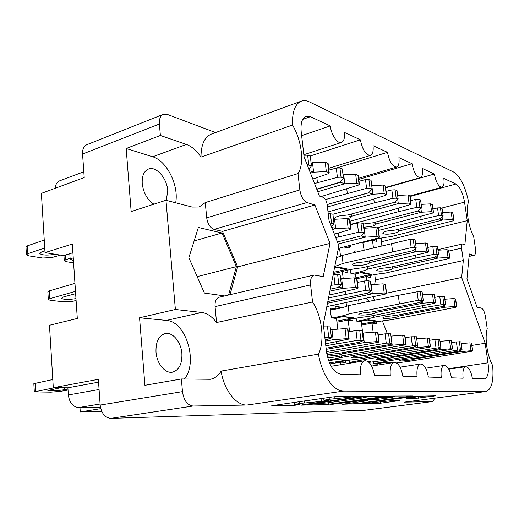 <?xml version="1.0" encoding="UTF-8"?>
<svg xmlns="http://www.w3.org/2000/svg" width="519" height="519" viewBox="0 0 519 519"><rect width="100%" height="100%" fill="white"/><g stroke="black" fill="none" stroke-linecap="round" stroke-linejoin="round"><path stroke-width="0.78" d="M181.877 353.471C181.086 341.969 172.593 331.712 165.1 333.594C158.73 335.676 155.7 341.839 156.005 352.07C156.751 363.663 165.256 373.816 172.535 372.149C179.165 370.06 182.279 363.838 181.877 353.471M166.333 200.353L167.741 190.525C166.975 178.212 156.2 165.866 148.551 169.006C143.971 171.011 141.862 175.857 142.225 183.544C143.471 193.055 147.357 199.932 153.877 204.188M469.079 256.263L473.49 255.283L469.299 253.953L466.957 278.839L477.052 307.209L481.217 308.033C483.144 308.883 484.551 311.718 485.434 316.532L487.218 328.67C485.933 333.347 485.803 339.361 486.822 346.711C487.957 354.088 489.897 360.374 492.641 365.571C493.88 380.81 491.675 389.458 486.018 391.508L343.565 391.086L247.076 405.028L193.036 406.02L110.807 418.359C104.909 417.73 101.361 413.299 100.167 405.06L98.363 379.318L53.295 387.706L49.467 325.264L77.299 318.458L72.329 244.06L45.017 252.604L41.384 193.366L84.214 177.569L82.56 154.033C82.378 149.232 83.806 146.124 86.855 144.704L163.29 114.329C160.397 115.705 159.093 118.935 159.385 124.028L82.56 154.033M473.49 255.283L474.1 255.322C475.469 254.719 475.91 252.468 475.436 248.556L473.711 236.794C470.96 231.247 469.046 224.961 467.963 217.935C467.003 210.967 467.197 205.563 468.553 201.716C465.245 186.36 460.282 176.479 453.664 172.061L309.616 101.99C306.612 100.537 303.836 100.264 301.286 101.16C295.052 103.904 292.119 111.864 292.489 125.053L200.989 157.127C196.636 150.646 191.777 146.423 186.405 144.444L160.377 135.478L159.385 124.028M370.021 402.394L365.434 403.308L366.498 403.36L391.864 400.649L399.805 400.551L380.466 403.218L357.468 403.996L358.739 403.639L413.254 396.341L435.512 395.822L413.825 398.631L406.027 398.702L419.041 396.522L405.806 397.612L369.989 402.134M330.272 404.548L361.529 400.655L367.673 400.597L365.882 400.966L342.242 404.275L355.852 403.698L412.508 395.971L393.123 396.062L388.186 396.516L330.272 404.548M337.759 329.156L336.507 318.497L331.472 317.842L330.616 312.931L330.337 308.111L335.371 308.85L334.911 304.932M486.018 391.508L404.379 402.134L431.977 401.622C433.118 401.421 433.929 400.298 434.422 398.248M100.167 405.06L182.467 391.631L181.378 378.961L144.898 385.299L139.559 317.784L175.383 309.473L165.963 200.263L192.127 207.055L199.121 207.003L205.264 202.579L297.99 173.58C304.64 164.075 301.909 140.662 292.489 125.053M297.99 173.58L299.846 189.909C300.962 196.526 303.362 200.736 307.053 202.527L314.903 205.011L330.032 243.392L323.207 276.595L314.06 275.044C311.348 276.063 310.2 279.352 310.615 284.912L312.555 301.987C322.091 316.214 325.017 341.307 318.465 354.107C321.748 374.569 333.581 391.527 343.565 391.086M358.752 179.405L412.028 163.693L398.903 157.627C399.494 162.94 398.715 166.086 396.581 167.053C392.448 166.69 389.419 161.792 387.485 152.346L373.012 145.651C373.589 151.107 372.726 154.357 370.417 155.402C365.798 155.09 362.457 149.894 360.381 139.812L344.337 132.39C344.901 137.989 343.935 141.356 341.45 142.485C337.571 144.133 331.226 134.81 330.305 125.896L310.388 116.684L305.957 116.282C302.032 118.085 300.449 123.275 301.202 131.845L304.076 156.803L319.451 196.059L323.078 197.272C325.154 198.329 326.509 200.749 327.145 204.544L329.046 220.549L338.894 245.688L323.331 324.245L326.432 351.201C328.761 364.922 333.477 372.571 340.568 374.147L360.439 374.802C359.81 366.693 361.334 362.003 365.019 360.724C369.619 361.101 372.746 365.947 374.4 375.263L390.32 375.795C389.659 368.075 390.982 363.624 394.297 362.45C398.397 362.846 401.239 367.433 402.815 376.204L417.107 376.677C416.42 369.314 417.574 365.091 420.565 364.001C424.257 364.409 426.852 368.756 428.357 377.047L441.254 377.475C440.553 370.443 441.565 366.414 444.277 365.402C447.605 365.817 449.992 369.956 451.433 377.813L463.136 378.195C462.429 371.468 463.311 367.621 465.783 366.667C468.806 367.089 471.005 371.033 472.394 378.507L484.59 378.876C487.951 377.508 489.099 372.149 488.022 362.794L485.168 343.26L461.657 277.464L463.318 260.551L461.527 248.147L448.851 251.047M412.028 163.693C413.838 172.58 416.601 177.219 420.325 177.608C422.31 176.713 423.004 173.67 422.408 168.493L434.358 174.021C436.064 182.416 438.6 186.814 441.967 187.223C443.816 186.386 444.433 183.441 443.829 178.406L455.935 183.998C459.964 186.73 462.831 192.783 464.537 202.163L467.243 220.627L464.875 244.728L462.384 244.001C461.534 244.371 461.248 245.753 461.527 248.147M175.383 309.473L201.761 312.477C207.198 313.236 212.128 316.584 216.553 322.526L312.555 301.987M310.615 284.912L215.054 306.606L216.553 322.526M215.054 306.606C214.795 301.409 216.157 298.282 219.141 297.225L314.06 275.044M307.053 202.527L214.081 229.392L222.528 231.383L237.637 266.876L230.027 294.682M214.081 229.392C210.137 227.873 207.678 224.026 206.705 217.857L299.846 189.909M205.264 202.579L206.705 217.857M228.587 295.019L236.385 266.643L222.048 233.005L198.362 227.478L188.864 257.703L204.408 293.06L224.656 295.934M160.377 135.478L126.175 148.499L131.158 211.564L165.963 200.263M163.29 114.329L167.365 114.433L215.547 132.559M200.989 157.127C201.035 144.71 204.499 137.029 211.382 134.084L301.286 101.16M182.467 391.631C183.823 400.454 187.346 405.255 193.036 406.02M247.076 405.028C236.184 405.663 223.961 390.106 221.12 371.091C218.317 375.73 214.71 378.461 210.318 379.285L181.378 378.961M431.977 401.622L364.883 410.237L110.807 418.359M328.825 404.23L387.155 396.133L365.661 396.237L360.433 396.711L302.525 404.742L301.435 405.131L323.992 404.677L328.825 404.23L328.65 402.705M352.038 396.951L359.408 396.276L338.407 396.406L332.887 396.905L271.761 405.683L294.766 405.268L299.495 404.684L294.416 404.625L299.787 403.432L324.064 401.187L328.949 400.584L324.154 400.499C323.772 400.253 325.718 399.818 329.993 399.208L352.038 396.951L351.96 396.321M378.117 365.026L378.007 364.156L373.609 363.916L373.155 361.724M347.036 270.25L347.114 272.533L342.365 271.508L343.215 278.606M370.475 275.466L370.56 277.568L366.2 276.627L366.706 280.695M355.969 278.216L355.489 274.33L350.883 273.338L350.182 269.582M376.541 239.116L376.651 241.406L372.467 240.213L373.427 247.823M369.956 362.217L370.002 363.436M352.537 362.775L349.508 362.606L349.021 360.231M345.531 360.776L345.57 362.392L340.607 362.126L340.912 364.675M376.275 321.929L376.346 323.681L371.993 323.116L373.129 332.238M362.69 333.094L361.295 321.722L356.696 321.125L356.112 318.147M352.868 318.737L352.926 320.632L348.184 320.015L349.579 331.641M348.184 320.015L336.941 322.215M346.095 302.603L346.536 306.314M335.371 308.85L330.376 309.875M371.993 323.116L361.711 325.069M359.057 303.42L358.635 299.988M340.607 362.126L329.889 363.903M364.124 250.087L362.8 242.269M372.467 240.213L362.846 242.607M351.006 245.266L351.129 246.246L348.47 247.933L343.954 247.025M345.323 247.686L351.129 246.246M366.2 276.627L356.968 278.697M352.855 252.824L355.509 250.924L358.94 251.345M342.365 271.508L333.367 273.591M338.096 249.717L339.698 249.321L340.529 256.243M338.842 248.296L339.698 249.321M366.07 298.444L369.204 301.331M79.971 407.525L80.263 411.93L101.769 411.431M100.77 408.648L80.263 411.93M100.433 407.168L78.629 407.551C72.868 406.89 69.436 402.686 68.339 394.953L67.879 387.797L53.295 387.706M69.793 253.687L70.13 258.845L73.451 260.908M98.565 382.159L67.879 387.797M363.015 396.873L307.52 404.476L326.736 402.965L361.023 398.248L367.121 396.944L363.015 396.873L362.963 396.419M389.425 397.781L394.557 396.73L380.492 397.865L365.454 400.045L376.353 399.552L389.425 397.781M70.13 258.845L73.25 257.904M55.196 188.274C55.527 184.42 57.045 181.922 59.763 180.781L83.806 171.783M45.017 252.604L63.493 255.608L72.907 252.74M397.288 362.8L397.385 363.56M373.083 296.868L374.4 300.261M382.386 320.891L387.297 333.568M374.757 274.596L375.425 279.89L374.679 284.425M381.251 238.072L381.718 241.679L381.004 245.98M385.636 187.826L434.358 174.021M381.718 241.679L467.243 220.627M375.425 279.89L463.318 260.551M386.571 293.157L461.657 277.464M471.914 345.414L485.168 343.26M301.643 135.647L330.305 125.896M309.953 156.096L360.381 139.812M336.675 167.987L387.485 152.346M222.528 231.383L314.903 205.011M237.637 266.876L330.032 243.392M194.132 240.939L222.048 233.005M197.181 276.627L236.385 266.643M318.465 354.107L221.12 371.091M139.559 317.784L166.437 320.418C185.958 321.248 198.42 362.483 184.349 379.019M175.656 202.78C179.1 185.698 166.846 160.728 152.644 156.777L186.405 144.444M126.175 148.499L152.644 156.777M390.509 359.382L390.658 360.549L373.557 363.689M415.343 358.123L415.453 358.843L410.912 360.004C404.846 360.874 400.973 361.127 399.293 360.77C399.098 360.465 400.571 360.056 403.717 359.531L412.248 358.616L457.992 351.298L462.072 349.864L460.483 349.715L390.658 360.549M471.583 343.117L469.896 342.858L461.183 343.578M462.072 349.864L460.937 341.833L456.37 341.885L451.673 342.618M396.471 362.917L407.376 361.594L471.447 351.279L472.705 350.915L471.025 350.727L460.989 351.577L459.406 350.799M415.453 358.843L460.989 351.577M391.994 362.813L384.897 362.405L375.062 363.994M469.896 342.858L471.025 350.727M439.204 351.441L439.372 352.699M391.242 362.937L384.339 362.496M311.115 163.122L312.503 162.713L313.606 172.178L309.519 170.699M328.125 163.628L325.205 162.136L312.503 162.713M26.411 254.634L25.976 247.076L27.423 245.85L44.245 240.031M309.058 169.518L311.439 165.911L310.317 156.238L307.65 155.181L303.894 155.259M311.439 165.911L307.164 164.692M60.366 255.101L52.036 257.502L42.733 258.027L28.837 255.861L26.424 254.874L27.877 253.681L44.731 247.985M312.788 179.049L328.092 173.781L329.228 172.808L326.334 171.581L313.606 172.178M310.466 173.119L313.489 172.185M54.988 254.226C47.45 255.556 42.318 255.316 39.6 253.493L41.844 251.767L44.906 250.807M311.173 163.621L312.386 162.713M325.205 162.136L326.334 171.581M333.535 219.537L334.554 219.284L335.676 228.697L331.654 227.218M349.728 219.693L346.984 218.59L334.554 219.284M48.319 299.476L47.858 291.905L49.37 290.867L74.957 283.38M331.453 226.699L334.048 223.825L332.9 214.204L328.19 213.322M334.048 223.825L329.987 222.956M76.098 300.469L73.095 301.215L63.954 301.811L50.583 300.371L48.332 299.658L49.85 298.659L75.489 291.36M334.359 234.108L349.683 229.67L350.857 228.873L348.132 227.977L335.676 228.697M332.549 229.502L335.566 228.71M75.975 298.626C68.651 299.755 63.772 299.651 61.333 298.321L63.675 296.874L75.644 293.676M333.587 219.959L334.437 219.29M346.984 218.59L348.132 227.977M363.767 228.308L364.111 228.243L365.233 237.183L361.146 235.736M378.286 228.535L375.834 227.556L364.111 228.243M337.421 241.932L360.887 235.976L364.319 232.746L363.177 223.624L360.919 222.917L357.364 223.079L350.351 224.74M364.319 232.746L362.061 232.084L358.506 232.253L335.722 237.598M338.349 248.419L378.215 238.02L379.402 237.274L376.976 236.476L365.233 237.183M338.219 243.975L365.123 237.189M375.834 227.556L376.976 236.476M338.154 233.012L338.615 236.852M369.204 260.927L369.567 262.595C369.547 263.276 368.094 263.963 365.207 264.664C358.85 265.89 354.691 265.968 352.738 264.911C352.459 264.216 353.867 263.483 356.962 262.718L365.889 261.699L412.456 250.774L416.193 248.037L415.077 239.759L413.228 239.181L410.055 239.343L342.105 255.439L343.065 263.405L334.774 266.468M342.105 255.439L336.494 257.794M427.442 243.761L425.457 242.983L415.596 243.599M416.193 248.037L414.344 247.492L411.171 247.66L343.065 263.405M341.703 271.664C347.432 269.938 354.269 268.647 362.21 267.798L427.338 252.39L428.538 251.734L426.573 251.099L415.933 251.773L412.793 250.534M369.567 262.595L415.933 251.773M333.62 272.306L347.698 269.076L337.772 266.883L334.541 267.655M425.457 242.983L426.573 251.099M391.527 243.417L392.604 251.657M347.698 269.076L343.137 268.803L336.26 267.24M367.471 266.584L367.783 269.076C365.318 270.321 361.756 271.476 357.098 272.546L351.992 273.578M392.604 266.734L392.902 268.245C392.799 268.874 391.339 269.523 388.536 270.178C382.471 271.32 378.539 271.418 376.742 270.47C376.496 269.828 377.91 269.134 380.985 268.394L389.535 267.428L434.76 257.177L438.587 254.641L436.901 254.141L433.89 254.304L415.927 258.053L367.783 269.076M448.753 250.359L446.95 249.665L437.971 250.236M438.587 254.641L437.485 246.726L435.798 246.201L432.788 246.356L427.941 247.388M364.844 276.932C370.547 275.226 377.371 273.948 385.319 273.098L448.63 258.618L449.837 258.001L448.046 257.43L437.926 258.086L435.117 256.944M392.902 268.245L437.926 258.086M355.911 277.775L371.442 274.324L362.346 272.313L354.516 274.123M446.95 249.665L448.046 257.43M415.563 255.374L415.927 258.053M371.442 274.324L366.985 274.045L360.874 272.657M343.046 174.948L343.701 174.78L344.804 183.771L340.451 182.305L316.811 189.318M358.266 175.519L355.671 174.209L343.701 174.78M316.726 189.098L340.23 182.117L343.435 178.095L342.306 168.915L339.926 167.968L336.293 168.085L328.903 170.102M343.435 178.095L341.048 177.187L337.415 177.31L314.54 183.525M73.581 262.835L66.38 261.712L64.285 260.856L65.822 259.682L70.097 258.319M321.027 196.591L358.207 185.173L359.362 184.258L356.787 183.175L344.804 183.771M317.751 191.719L344.694 183.778M343.078 175.182L343.591 174.78M355.671 174.209L356.787 183.175M316.862 177.647L317.446 182.649M385.429 186.237L383.1 185.075L371.734 185.646M327.145 204.499L368.756 192.711L372.168 189.033L371.053 180.301L368.899 179.451L365.48 179.568L358.986 181.267M372.168 189.033L370.021 188.215L366.596 188.339L325.471 199.556M328.021 211.901L368.224 200.736L385.351 195.436L386.519 194.58L384.216 193.619L372.778 194.21L368.73 192.802L327.152 204.583M327.437 206.971L372.778 194.21M383.1 185.075L384.216 193.619M346.763 188.897L347.302 193.282M351.233 214.055L351.746 216.189C351.791 217.052 350.37 217.889 347.483 218.707L347.419 218.72M335.495 219.232L334.723 218.668C334.405 217.785 335.78 216.903 338.842 216.014L347.892 214.963L394.55 202.293L398.118 198.913L396.172 198.174L392.935 198.303L374.283 202.897L332.906 214.276M441.967 187.223L410.029 195.942L407.934 194.917L397.658 195.449M398.118 198.913L397.009 190.59L395.063 189.818L391.832 189.941L386.104 191.381M349.916 221.217L393.272 209.663L409.939 204.733L411.113 203.935L409.037 203.072L398.203 203.656L394.453 202.319M351.746 216.189L398.203 203.656M407.934 194.917L409.037 203.072M373.79 199.017L374.283 202.897M350.156 221.152L350.319 224.513M375.762 222.028L376.184 223.955C376.139 224.753 374.712 225.538 371.896 226.297L363.637 227.29M363.235 224.052L372.661 222.833L417.983 210.999L421.668 207.879L419.897 207.204L416.828 207.334L398.787 211.629L350.552 224.37M432.424 204.791L430.523 203.863L421.188 204.369M351.739 216.125L349.611 216.702M421.668 207.879L420.572 199.925L418.807 199.225L415.738 199.348L410.659 200.581M376.846 227.873L432.321 213.192L433.495 212.44L431.607 211.661L421.311 212.239L417.99 210.999M376.184 223.955L421.311 212.239M430.523 203.863L431.607 211.661M398.326 208.164L398.787 211.629M398.216 229.314L398.566 231.072C398.443 231.811 397.016 232.538 394.271 233.252C388.407 234.465 384.605 234.504 382.86 233.375C382.607 232.603 383.995 231.818 387.025 231L395.335 230.04L439.372 218.947L443.135 216.053L441.52 215.437L438.607 215.567L421.136 219.589L378.526 230.436M452.886 212.874L451.16 212.044L442.636 212.518M376.106 223.449L373.297 224.182M443.135 216.053L442.058 208.437L440.443 207.795L437.53 207.918L433.008 208.982M372.538 240.239C377.929 238.571 384.105 237.371 391.067 236.625L452.769 220.925L453.943 220.218L452.231 219.511L442.422 220.082L439.411 218.921M398.566 231.072L442.422 220.082M451.16 212.044L452.231 219.511M420.714 216.481L421.136 219.589M366.927 357.773L367.089 359.07L349.456 362.405M393.104 356.508L393.24 357.306L388.692 358.538C382.334 359.453 378.241 359.712 376.411 359.31C376.184 358.986 377.663 358.558 380.836 358.019L389.737 357.059L436.881 349.345L440.903 347.821L439.152 347.652L367.089 359.07M451.426 340.827L449.564 340.535L440.008 341.32M440.903 347.821L439.742 339.413L434.864 339.452L429.583 340.295M369.035 362.366L385.345 360.212L451.303 349.358L452.562 348.976L450.713 348.768L440.17 349.65L438.367 348.781M393.24 357.306L440.17 349.65M368.587 361.964L370.916 361.587L367.828 361.406M362.69 361.107L351.337 362.71M449.564 340.535L450.713 348.768M417.075 349.397L417.263 350.799M370.916 361.587L368.094 361.587M341.093 356.002L341.268 357.455L328.43 360.212M368.75 354.743L368.925 355.619C368.899 355.976 367.387 356.41 364.383 356.929C357.701 357.909 353.361 358.168 351.363 357.708C351.11 357.364 352.583 356.916 355.768 356.358L365.084 355.353L413.695 347.198L417.613 345.57L415.687 345.388L392.954 348.716L341.268 357.455M429.31 338.31L427.254 337.986L416.718 338.836M417.613 345.57L416.439 336.747L411.204 336.779L405.235 337.752M334.463 363.144C340.055 361.509 348.995 360.03 361.276 358.707L429.207 347.25L430.465 346.841L428.415 346.614L417.315 347.535L415.239 346.556M368.925 355.619L417.315 347.535M329.448 362.898L346.154 360.141L335.78 359.537L328.618 360.75M427.254 337.986L428.415 346.614M392.753 347.133L392.954 348.716M346.154 360.141L335.19 359.635M341.976 352.79L342.196 353.77C342.281 354.153 340.775 354.613 337.694 355.158L327.301 356.222M326.983 354.756L337.96 353.478L388.102 344.83L391.884 343.085L386.233 343.15L326.717 353.27M404.943 335.54L402.653 335.177L390.989 336.104M391.884 343.085L390.697 333.808L385.053 333.821L378.28 334.956M327.723 357.883L334.885 357.059L404.859 344.927L406.118 344.499L403.84 344.24L392.105 345.2L389.698 344.097M342.196 353.77L392.105 345.2M402.653 335.177L403.84 344.24M365.895 344.622L366.116 346.407M362.424 333.146L363.105 333.029L364.28 342.605L361.341 341.353M377.968 332.478L375.406 332.056L363.105 333.029M326.081 348.191L359.712 342.209L363.3 340.328L362.1 330.538L355.995 330.538L348.268 331.868M363.3 340.328L357.189 340.38L325.802 345.745M326.483 351.616L377.897 342.352L379.149 341.904L376.599 341.612L364.28 342.605M326.217 349.332L364.163 342.618M362.463 333.477L362.989 333.042M375.406 332.056L376.599 341.612M336.085 341.807L336.325 343.85M373.583 315.461L373.816 317.291L362.943 320.139L357.001 321.164M398.91 314.864L399.111 315.98C398.988 316.447 397.496 316.966 394.648 317.524C388.51 318.536 384.553 318.718 382.782 318.069C382.548 317.602 383.995 317.051 387.122 316.421L395.757 315.474L441.624 306.664L445.568 304.685L443.894 304.361L422.641 307.825L373.816 317.291M455.65 299.041L453.859 298.568L444.809 299.229M445.568 304.685L444.439 296.608L439.736 296.459L434.818 297.361M367.906 323.895C373.797 322.189 381.595 320.813 391.313 319.769L455.52 307.345L456.752 306.852L454.981 306.482L444.777 307.248L442.493 306.229M399.111 315.98L444.777 307.248M361.581 324.025L377.313 321.06L368.237 319.827L359.622 321.508M453.859 298.568L454.981 306.482M422.375 305.86L422.641 307.825M377.313 321.06L367.16 320.035M375.581 311.225L375.834 312.457C375.788 312.963 374.296 313.515 371.377 314.105C364.928 315.189 360.744 315.364 358.817 314.631C358.558 314.131 359.998 313.554 363.138 312.899L372.162 311.906L419.417 302.551L423.277 300.43L422.135 291.97L420.293 291.587L417.101 291.795L398.3 295.343L348.145 305.665L349.125 313.794C346.627 314.845 342.955 315.85 338.109 316.824L331.978 317.907M348.145 305.665C345.66 306.761 341.995 307.806 337.162 308.805L330.376 310.018M434.442 294.649L432.476 294.124L422.524 294.844M423.277 300.43L418.236 300.287L349.125 313.794M344.597 320.716C350.552 318.964 358.434 317.557 368.25 316.506L434.332 303.336L435.571 302.817L433.612 302.402L422.881 303.193L420.299 302.071M375.834 312.457L422.881 303.193M336.812 321.105L353.601 317.842L343.682 316.499L334.839 318.277M432.476 294.124L433.612 302.402M398.3 295.343L399.396 303.751M353.601 317.842L342.579 316.72M340.918 307.962L335.047 306.113M343.124 307.391L341.217 307.209M370.832 284.723L371.182 284.665L372.331 293.812L368.853 292.444M385.461 284.509L383.022 283.841L371.182 284.665M327.826 301.552L367.997 293.04L371.565 290.556L370.397 281.214L368.14 280.747L364.552 280.961L357.422 282.401M371.565 290.556L369.307 290.127L365.72 290.348L328.54 297.938M326.821 306.619L385.383 294.072L386.61 293.488L384.19 292.969L372.331 293.812M327.489 303.245L372.22 293.819M383.022 283.841L384.19 292.969M345.174 291.47L345.511 294.299M340.633 278.924L341.664 278.709L342.819 288.35L338.81 286.825M356.962 278.619L354.23 277.853L341.664 278.709M330.272 289.187L337.992 287.487L341.333 284.782L340.153 274.927L337.635 274.408L333.133 274.772M341.333 284.782L338.81 284.302L331.038 285.333M329.104 295.09L356.903 288.681L358.116 288.058L355.405 287.468L342.819 288.35M329.883 291.165L342.702 288.356M340.691 279.404L341.547 278.716M354.23 277.853L355.405 287.468M330.506 329.87L331.959 329.604L333.14 339.724L329.662 338.284M347.931 329.072L345.044 328.592L331.959 329.604M34.306 391.8L33.839 383.671L52.795 379.525M325.121 339.815L328.04 339.277L331.362 337.246L330.162 326.886L323.629 326.847M331.362 337.246L324.829 337.259M68.021 390.035L60.418 391.358L50.881 392.156L34.312 391.897L54.43 387.712M325.582 343.812L349.125 339.011L346.244 338.68L333.14 339.724M325.277 341.152L333.016 339.737M67.963 389.042L64.298 389.711C59.237 390.684 48.17 391.229 47.845 390.502L60.535 387.751M330.59 330.603L331.842 329.617M345.044 328.592L346.244 338.68M364.883 410.237L431.795 401.635M404.379 402.134L485.46 391.54M68.339 394.953L99.077 389.51M334.781 396.672L334.995 398.508M329.779 397.346L329.993 399.208M323.72 398.203L324.064 401.187M321.034 398.579L321.332 401.226M304.368 400.934L304.569 402.763M299.593 401.609L299.787 403.432M294.701 404.684L294.766 405.268M354.6 396.302L354.678 396.931M385.15 396.114L385.202 396.542M323.837 403.334L323.992 404.677M359.336 396.866L359.382 397.204M308.656 403.892L308.695 404.223M365.623 396.237L365.694 396.853M410.503 395.958L410.555 396.36M355.69 402.342L355.852 403.698M351.129 402.958L351.266 404.126M367.193 400.052L367.257 400.577M361.464 400.155L361.529 400.655M413.688 397.567L413.825 398.631M397.982 400.558L398.028 400.895M380.317 402.004L380.466 403.218M375.977 402.556L376.106 403.62M433.508 395.815L433.56 396.198M418.093 396.879L418.269 398.222M100.096 404.029L78.629 407.551M410.107 196.493L455.935 183.998M464.537 202.163L441.364 208.158M448.52 368.691L488.022 362.794M310.388 116.684L302.668 119.402M166.437 320.418L201.761 312.477M460.904 350.273L461.086 351.564M471.414 343.033L472.543 350.876M456.37 341.885L457.499 349.949M459.341 341.651L460.483 349.715M27.423 245.85L27.877 253.681M327.723 163.135L328.845 172.535M307.65 155.181L308.773 164.899M49.37 290.867L49.85 298.659M349.365 219.329L350.513 228.678M330.382 213.426L331.531 223.079M377.975 228.224L379.117 237.112M357.364 223.079L358.506 232.253M360.919 222.917L362.061 232.084M415.589 248.484L416.03 251.767M427.215 243.534L428.331 251.618M410.055 239.343L411.171 247.66M413.228 239.181L414.344 247.492M437.627 255.27L438.023 258.079M448.559 250.164L449.655 257.904M432.788 246.356L433.89 254.304M435.798 246.201L436.901 254.141M65.517 254.991L65.822 259.682M357.922 175.098L359.044 184.037M336.293 168.085L337.415 177.31M339.926 167.968L341.048 177.187M371.792 185.64L372.889 194.203M385.137 185.886L386.253 194.391M365.48 179.568L366.596 188.339M368.899 179.451L370.021 188.215M397.723 199.29L398.3 203.649M409.783 195.65L410.886 203.772M391.832 189.941L392.935 198.303M395.063 189.818L396.172 198.174M420.903 208.528L421.409 212.232M432.21 204.531L433.294 212.303M415.738 199.348L416.828 207.334M418.807 199.225L419.897 207.204M442.058 216.884L442.512 220.075M452.704 212.654L453.768 220.101M437.53 207.918L438.607 215.567M440.443 207.795L441.52 215.437M440.06 348.139L440.268 349.637M451.225 340.724L452.373 348.93M434.864 339.452L436.012 347.899M437.997 339.212L439.152 347.652M417.179 345.751L417.412 347.522M429.083 338.193L430.245 346.789M411.204 336.779L412.371 345.641M414.512 336.533L415.687 345.388M391.047 336.104L392.215 345.193M404.677 335.404L405.858 344.434M385.053 333.821L386.233 343.15M388.562 333.561L389.75 342.884M377.65 332.316L378.844 341.826M355.995 330.538L357.189 340.38M359.725 330.266L360.926 340.101M444.582 305.178L444.867 307.242M455.461 298.899L456.577 306.787M439.736 296.459L440.858 304.569M442.765 296.258L443.894 304.361M422.654 300.773L422.979 303.187M434.228 294.487L435.363 302.733M417.101 291.795L418.236 300.287M420.293 291.587L421.441 300.079M385.156 284.289L386.324 293.371M364.552 280.961L365.72 290.348M368.14 280.747L369.307 290.127M356.605 278.353L357.779 287.922M333.821 274.629L334.989 284.535M337.635 274.408L338.81 284.302M35.363 383.054L35.837 391.32M64.174 387.771L64.298 389.711M347.548 328.877L348.755 338.92M327.495 326.581L328.696 336.987M365.37 402.757L365.428 403.224M323.888 398.177L324.135 400.35M294.169 402.374L294.396 404.483M307.475 404.054L307.52 404.444M367.03 396.224L367.121 396.944M367.608 400.045L367.673 400.597M394.466 396.055L394.557 396.73M365.402 399.617L365.447 400.006M418.963 395.906L419.041 396.522M385.591 187.463L420.325 177.608M448.805 369.197L465.783 366.667M425.677 368.224L444.277 365.402M400.104 367.18L420.565 364.001M371.669 366.057L394.297 362.45M331.103 366.284L365.019 360.724M303.836 154.727L341.45 142.485M328.689 168.318L370.417 155.402M358.616 178.277L396.581 167.053M469.066 256.438L474.1 255.322M437.893 249.671L462.384 244.001M471.576 343.078L472.705 350.915M39.58 253.168L39.6 253.493M328.099 163.414L329.228 172.808M349.709 219.531L350.857 228.873M378.267 228.392L379.402 237.274M352.699 264.58L352.738 264.911M427.429 243.658L428.538 251.734M448.74 250.275L449.837 258.001M63.934 255.471L64.272 260.642M358.24 175.331L359.362 184.258M385.409 186.074L386.519 194.58M334.671 218.239L334.723 218.668M410.016 195.812L411.113 203.935M432.405 204.674L433.495 212.44M382.821 233.044L382.86 233.375M452.873 212.777L453.943 220.218M451.42 340.775L452.562 348.976M360.867 361.127L362.087 361.205M429.304 338.252L430.465 346.841M404.937 335.475L406.118 344.499M377.955 332.4L379.149 341.904M455.637 298.976L456.752 306.852M434.435 294.571L435.571 302.817M342.845 307.462L336.63 306.469M385.448 284.406L386.61 293.488M356.942 278.495L358.116 288.058M347.918 328.975L349.125 339.011"/></g></svg>
